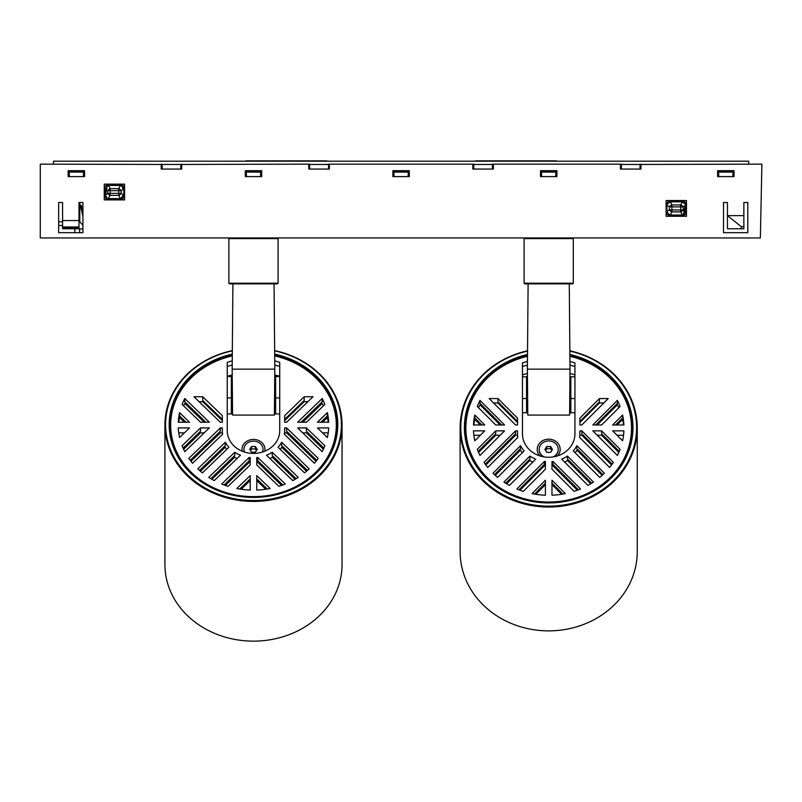 <?xml version="1.0" encoding="UTF-8"?>
<svg xmlns="http://www.w3.org/2000/svg" width="802" height="802" viewBox="0 0 802 802"><rect width="100%" height="100%" fill="white"/><g stroke="black" fill="none" stroke-linecap="round" stroke-linejoin="round"><path stroke-width="1.2" d="M84.561 170.696L68.16 170.696L68.16 176.6L84.561 176.6L84.561 170.696M78.987 221.803L79.789 221.813L79.789 202.515L82.917 202.515L82.917 212.45L81.273 205.442L79.789 204.801M78.987 202.515L82.917 202.515L82.917 232.69L58.646 232.69L58.646 202.515L62.586 202.515L62.586 220.56L78.987 220.56L78.987 202.515M163.999 164.47L40.28 164.139L40.28 237.943L760.356 237.943L761.9 164.139L638.181 164.47M178.966 164.47L308.75 164.139L308.84 169.062L329.331 169.062L329.421 164.139L472.839 164.139L472.839 169.062L493.35 169.062L493.35 164.139L620.437 164.139L620.437 169.062L640.948 169.062L640.948 164.139M311.527 164.47L308.75 164.139M326.645 164.47L329.421 164.139M475.606 164.47L472.839 164.139M490.573 164.47L493.35 164.139M623.214 164.47L620.437 164.139M79.789 208.279L80.531 205.873L82.917 216.5L82.917 225.252L79.789 221.813M727.454 202.515L723.524 202.515L723.524 232.69L747.795 232.69L747.795 202.515L743.855 202.515L743.855 215.638L727.454 215.638L727.454 202.515L723.524 202.515L723.524 232.69M245.282 172.991L245.282 176.6L261.683 176.6L261.683 170.696L245.282 170.696L245.282 176.6L245.282 173.322M556.889 173.322L556.889 176.6L556.889 170.696L540.498 170.696L540.498 176.6L540.498 172.991L540.498 176.6L556.889 176.6L556.889 172.991M181.733 164.139L181.733 169.062L161.232 169.062L161.232 164.139M747.795 232.69L747.795 202.515L743.855 202.515M734.02 176.6L734.02 170.696L717.62 170.696L717.62 176.6L734.02 176.6M409.291 176.6L409.291 170.696L392.89 170.696L392.89 176.6L409.291 176.6M124.581 199.888L124.581 184.149L104.24 184.149L104.24 199.888L124.581 199.888M686.462 216.289L686.462 200.55L666.121 200.55L666.121 216.289L686.462 216.289M727.454 228.76L727.454 215.638L741.238 226.655L743.855 226.655L743.855 228.76L727.454 228.76M743.855 226.655L743.855 215.638M78.987 220.56L78.987 228.76L62.586 228.76L62.586 220.56M741.238 228.76L741.238 226.655M69.132 170.696L69.142 171.357L83.578 171.357L83.588 170.696M718.592 170.696L718.602 171.357L733.038 171.357L733.048 170.696M541.46 170.696L541.48 171.357L555.906 171.357L555.926 170.696M393.862 170.696L393.872 171.357L408.308 171.357L408.318 170.696M246.254 170.696L246.264 171.357L260.7 171.357L260.71 170.696M162.134 164.47L180.831 164.47L180.831 169.062L162.134 169.062L162.134 164.47M309.512 164.47L328.66 164.47L328.539 169.062L309.632 169.062L309.512 164.47M473.741 164.47L492.438 164.47L492.438 169.062L473.741 169.062L473.741 164.47M621.349 164.47L640.046 164.47L640.046 169.062L621.349 169.062L621.349 164.47M748.767 164.139L748.697 161.192L53.483 161.192L53.403 164.139M718.782 176.6L718.632 172.089L733.008 172.089L733.038 171.357M733.008 172.089L732.848 176.6M718.632 172.089L718.602 171.357M541.661 176.6L541.5 172.089L555.886 172.089L555.906 171.357M555.886 172.089L555.726 176.6M541.5 172.089L541.48 171.357M394.053 176.6L393.902 172.089L408.278 172.089L408.308 171.357M408.278 172.089L408.118 176.6M393.902 172.089L393.872 171.357M69.142 171.357L69.323 176.6M83.578 171.357L83.388 176.6M69.172 172.089L83.548 172.089M246.264 171.357L246.455 176.6M260.7 171.357L260.52 176.6M246.294 172.089L260.67 172.089M245.943 161.192L245.943 160.861A0.652 0.652 0 0 0 245.372 161.192A0.652 0.652 0 0 1 245.943 160.861L326.635 160.861A0.652 0.652 0 0 1 327.196 161.192M474.974 161.192A0.652 0.652 0 0 1 475.546 160.861L556.237 160.861A0.652 0.652 0 0 1 556.809 161.192M666.201 211.698L666.201 205.142C666.442 202.726 667.775 201.392 670.191 201.172L682.382 201.172C684.808 201.402 686.141 202.726 686.382 205.142L686.382 211.698C686.141 214.124 684.808 215.447 682.382 215.678L670.191 215.678C667.775 215.447 666.442 214.114 666.201 211.698L669.299 209.964L669.299 206.876L666.843 205.142L666.843 211.698L670.191 215.678M686.382 211.698L685.73 211.698L685.73 205.142L683.274 206.876L683.274 209.964L685.73 211.698L682.382 215.016L680.697 211.888L671.886 211.888L670.191 215.016L682.322 215.026M670.191 201.172L671.886 204.951L680.697 204.951L682.382 201.823L670.261 201.813M669.279 214.886L670.261 215.026M669.299 209.964A3.278 1.754 29.7 0 0 671.886 211.888L671.886 209.964L680.697 209.964L680.697 206.876L671.886 206.876L671.886 209.964L669.299 209.964M680.697 211.888A3.278 1.754 -29.7 0 0 683.274 209.964L680.697 209.964L680.697 211.888M670.191 201.823L666.201 205.142M671.886 204.951A3.278 1.754 150.3 0 0 669.299 206.876L671.886 206.876L671.886 204.951M680.697 204.951A3.278 1.754 29.7 0 1 683.274 206.876L680.697 206.876L680.697 204.951M686.382 205.142L682.382 201.823L683.294 201.954L682.322 201.813M682.382 215.026L682.382 215.678M682.382 201.172L683.294 201.954M108.32 184.811L120.49 184.811C122.906 185.031 124.23 186.345 124.48 188.741L124.48 195.297C124.23 197.693 122.906 199.006 120.49 199.227L108.32 199.227C105.914 199.006 104.591 197.703 104.34 195.297L104.34 188.741C104.581 186.345 105.914 185.031 108.32 184.811L110.125 188.63L118.696 188.63L120.49 185.473L108.32 185.473L104.982 188.741L104.982 195.297L107.618 193.362L107.618 190.675L104.34 188.741M121.192 193.362L123.829 195.297L123.829 188.741L121.192 190.675L121.192 193.362A3.278 1.804 -34.1 0 1 118.696 195.407L110.125 195.407L108.32 198.575L120.49 198.575L118.696 195.407L118.696 190.675L110.125 190.675L110.125 193.362L121.192 193.362M120.49 199.227L124.48 195.297M124.48 188.741L120.49 184.811M121.192 190.675A3.278 1.804 -145.9 0 0 118.696 188.63L118.696 190.675L121.192 190.675M104.34 195.297L108.32 199.227M107.618 193.362A3.278 1.804 34.1 0 0 110.125 195.407L110.125 193.362L107.618 193.362M107.618 190.675A3.278 1.804 -34.1 0 1 110.125 188.63L110.125 190.675L107.618 190.675M58.646 221.773L62.586 221.783M74.776 228.76L74.867 232.69L58.646 232.69M62.586 225.522L58.646 225.452M40.28 175.628L40.28 232.69M82.917 232.69L79.629 232.69L79.599 228.851L82.917 228.961M77.022 228.76L79.599 228.851M683.354 214.876L685.289 211.698M683.384 214.866L685.299 205.142L685.73 206.876M667.274 211.698L666.843 210.184L667.264 211.698M685.289 205.142L685.399 211.387M121.543 185.633L123.829 190.285M120.711 199.227L121.533 198.415L120.731 199.227M104.922 190.625L107.227 185.653L105.363 195.247M123.829 193.773L120.741 199.217M107.227 198.395L104.982 193.873M104.982 190.154L107.227 185.653M229.542 237.943L228.881 238.595L278.083 238.595L277.432 237.943M278.083 283.206L277.432 283.868L229.542 283.868L228.881 283.206L278.083 283.206L278.083 238.595M228.881 283.206L228.881 238.595M232.54 412.439L232.41 397.03L231.347 397.03M231.347 383.907L232.289 383.577M274.063 283.868L274.805 369.151L232.159 369.151L232.911 283.868M232.159 369.151L232.56 415.065L274.404 415.065L274.805 369.151M524.749 237.943L524.097 238.595L573.29 238.595L572.638 237.943M573.29 283.206L572.638 283.868L524.749 283.868L524.097 283.206L573.29 283.206L573.29 238.595M524.097 283.206L524.097 238.595M569.27 283.868L570.011 369.151L527.375 369.151L528.117 283.868M527.375 369.151L527.776 415.065L569.61 415.065L570.011 369.151M527.495 383.577L527.616 397.341M522.453 374.875A80.36 71.909 180 0 1 527.415 373.501M569.971 373.501A80.36 71.909 180 0 1 574.934 374.875M485.35 464.318A82.004 73.383 180 0 1 487.025 462.564M460.127 427.767L460.127 551.626A88.561 79.248 0 0 0 548.698 630.873A88.561 79.248 0 0 0 637.259 551.626L637.259 427.767A88.561 79.248 180 0 1 548.698 507.024A88.561 79.248 180 0 1 460.127 427.767A88.561 79.248 180 0 1 527.536 350.815M569.881 354.464A84.3 75.438 180 0 1 632.989 427.476A84.3 75.438 180 0 1 548.698 502.914A84.3 75.438 180 0 1 464.398 427.476A84.3 75.438 180 0 1 527.505 354.464M527.495 355.366A83.639 74.847 0 0 0 465.05 427.767A83.639 74.847 0 0 0 548.698 502.613A83.639 74.847 0 0 0 632.337 427.767A83.639 74.847 0 0 0 569.891 355.366M527.526 351.126A87.909 78.666 0 0 0 460.789 427.476A87.909 78.666 0 0 0 548.698 506.142A87.909 78.666 0 0 0 636.598 427.476A87.909 78.666 0 0 0 569.861 351.126M632.307 429.671A83.639 74.847 0 0 0 630.212 414.814M467.175 414.814A83.639 74.847 0 0 0 465.08 429.671M615.545 406.644A83.639 74.847 0 0 0 614.863 405.852M570.834 379.456A83.639 74.847 0 0 0 569.921 379.236M527.465 379.236A83.639 74.847 0 0 0 526.553 379.456M482.523 405.852A83.639 74.847 0 0 0 481.842 406.644M621.259 420.739A80.36 71.909 0 0 0 620.748 419.787M613.309 408.88A80.36 71.909 0 0 0 612.638 408.078M570.834 382.504A80.36 71.909 0 0 0 569.901 382.263M527.485 382.263A80.36 71.909 0 0 0 526.553 382.504M484.749 408.078A80.36 71.909 0 0 0 484.077 408.88M476.639 419.787A80.36 71.909 0 0 0 476.127 420.739M619.896 422.103A80.36 71.909 0 0 0 619.355 421.18M611.555 410.634A80.36 71.909 0 0 0 610.863 409.862M486.523 409.862A80.36 71.909 0 0 0 485.832 410.634M478.032 421.18A80.36 71.909 0 0 0 477.491 422.103M618.733 423.276A78.726 70.446 0 0 0 618.192 422.343M610.442 411.747A78.726 70.446 0 0 0 609.751 410.975M487.636 410.975A78.726 70.446 0 0 0 486.944 411.747M479.195 422.343A78.726 70.446 0 0 0 478.654 423.276M569.851 350.815A88.561 79.248 180 0 1 637.259 427.767M526.553 398.083A78.726 70.446 180 0 1 527.626 397.812M600.558 473.802A54.125 48.431 0 0 0 599.916 472.007A3.278 2.937 0 0 0 599.515 471.295M598.964 470.734A3.278 2.937 0 0 0 596.778 470.022M500.608 470.022A3.278 2.937 0 0 0 498.423 470.734M501.22 448.117A3.278 2.937 180 0 1 502.212 448.448L502.303 448.498M602.162 473.952A3.278 2.937 0 0 0 601.861 474.744A54.125 48.431 180 0 1 601.801 475.045M610.512 462.483L609.991 462.754M497.872 471.295A3.278 2.937 0 0 0 497.471 472.007A54.125 48.431 0 0 0 496.829 473.802M487.395 462.754L486.874 462.483M569.721 402.383A73.804 66.045 180 0 1 570.834 402.684M569.761 397.812A78.726 70.446 180 0 1 570.834 398.083M526.553 402.684A73.804 66.045 180 0 1 527.666 402.383M511.235 439.556L510.272 439.055M495.285 420.108A73.804 66.045 180 0 1 496.047 419.396M491.997 416.809A78.726 70.446 180 0 1 492.769 416.108M488.278 441.25L489.24 441.752A3.278 2.937 180 0 1 489.25 441.752M490.523 458.834L491.827 458.985M495.937 454.874A54.125 48.431 180 0 1 496.508 452.839M507.816 462.794A41.002 36.691 180 0 1 508.007 461.15M495.586 475.045A54.125 48.431 180 0 1 495.526 474.744A3.278 2.937 0 0 0 495.225 473.952M589.38 461.15A41.002 36.691 180 0 1 589.57 462.794M595.084 448.498L595.174 448.448A3.278 2.937 180 0 1 596.167 448.117M600.878 452.839A54.125 48.431 180 0 1 601.45 454.874M605.56 458.985L606.863 458.834M608.137 441.752A3.278 2.937 180 0 1 608.147 441.752L609.109 441.25M604.618 416.108A78.726 70.446 180 0 1 605.39 416.809M601.34 419.396A73.804 66.045 180 0 1 602.101 420.108M587.114 439.055L586.152 439.556M611.856 463.827L611.084 464.107A78.065 69.854 0 0 0 609.991 462.834M539.726 455.857A11.479 10.276 180 0 1 537.21 449.441A11.479 10.276 180 0 1 548.698 439.165A11.479 10.276 180 0 1 560.177 449.441A11.479 10.276 180 0 1 557.661 455.857M569.901 356.268A82.827 74.115 180 0 1 631.515 427.917L631.515 431.576A82.827 74.115 180 0 1 630.342 444.027M467.045 444.027A82.827 74.115 180 0 1 465.872 431.576L465.872 427.917A82.827 74.115 180 0 1 527.485 356.268M631.515 427.917A82.827 74.115 180 0 1 548.698 502.032A82.827 74.115 180 0 1 465.872 427.917M517.531 453.07L517.531 451.606M493.551 402.955L497.962 402.955L517.531 422.554L517.531 424.98L517.531 418.163L497.962 398.564L489.16 398.564L515.546 424.98L517.531 424.98M574.934 412.749L569.631 412.749M527.756 412.749L522.453 412.749M527.435 361.461A77.243 69.122 180 0 0 522.453 362.905L522.453 433.782A26.245 23.479 0 0 0 548.698 457.27A26.245 23.479 0 0 0 574.934 433.782L574.934 362.905A77.243 69.122 180 0 0 569.951 361.461M481.822 405.15L480.939 405.15A75.278 67.368 0 0 0 480.729 405.531M501.25 405.15L500.157 405.15M597.229 405.15L596.137 405.15M511.887 437.441L513.35 437.441M492.097 437.441L493.551 437.441M605.289 437.441L603.836 437.441M585.5 437.441L584.036 437.441M616.658 405.531A75.278 67.368 0 0 0 616.447 405.15L615.565 405.15M473.862 424.98A75.278 67.368 180 0 1 474.804 419.416L480.368 424.98M474.804 415.025A75.278 67.368 0 0 0 473.491 424.98L484.749 424.98L474.804 415.025L474.804 417.952L481.822 424.98M479.987 400.388A75.278 67.368 0 0 0 477.31 406.524L495.746 424.98L504.548 424.98L479.987 400.388L479.987 403.316L501.621 424.98M480.939 405.15L480.939 404.268M478.573 407.787A75.278 67.368 180 0 1 479.987 404.779L500.157 424.98M475.776 420.388L475.776 418.925M532.047 493.611A75.278 67.368 0 0 0 545.41 495.215L545.41 480.228L532.047 493.611M516.889 488.969A75.278 67.368 0 0 0 523.325 491.335L545.41 469.22L545.41 461.511A31.158 27.89 180 0 1 544.418 461.411L516.889 488.969M503.957 482.092A75.278 67.368 0 0 0 509.45 485.4L535.696 459.125A31.158 27.89 180 0 1 529.952 456.067L503.957 482.092M492.999 473.24A75.278 67.368 0 0 0 497.631 477.411L524.107 450.914A31.158 27.89 180 0 1 520.518 445.691L492.999 473.24M484.027 462.403A75.278 67.368 0 0 0 487.766 467.476L517.801 437.411A31.158 27.89 180 0 1 517.531 433.782L517.531 430.854L515.546 430.854L484.027 462.403M477.31 449.31A75.278 67.368 0 0 0 479.987 455.436L504.548 430.854L495.746 430.854L477.31 449.31M473.491 430.854A75.278 67.368 0 0 0 474.804 440.809L484.749 430.854L473.491 430.854M485.842 464.99L515.546 435.245L517.531 435.245L517.531 430.854M517.531 437.671L517.531 433.782M495.746 430.854L495.746 433.782L478.142 451.406M515.546 430.854L515.546 433.782L485.22 464.137M621.61 420.388L621.61 418.925M597.229 424.98L617.4 404.779A75.278 67.368 180 0 1 618.813 407.787M616.447 405.15L616.447 404.268M595.766 424.98L617.4 403.316L617.4 400.388L592.838 424.98L601.64 424.98L620.076 406.524A75.278 67.368 0 0 0 617.4 400.388M615.565 424.98L622.583 417.952L622.583 415.025L612.638 424.98L623.896 424.98A75.278 67.368 0 0 0 622.583 415.025M617.019 424.98L622.583 419.416A75.278 67.368 180 0 1 623.525 424.98M579.856 424.98L581.841 424.98L608.227 398.564L599.425 398.564L579.856 418.163L579.856 424.98L579.856 422.554L599.425 402.955L603.836 402.955M579.856 453.07L579.856 451.606M619.244 451.406L601.64 433.782L601.64 430.854L592.838 430.854L617.4 455.436A75.278 67.368 0 0 0 620.076 449.31L601.64 430.854M622.583 440.809A75.278 67.368 0 0 0 623.896 430.854L612.638 430.854L622.583 440.809M609.62 467.476A75.278 67.368 0 0 0 613.36 462.403L581.841 430.854L579.856 430.854L579.856 433.782A31.158 27.89 180 0 1 579.595 437.411L609.62 467.476M599.756 477.411A75.278 67.368 0 0 0 604.387 473.24L576.869 445.691A31.158 27.89 180 0 1 573.28 450.914L599.756 477.411M587.936 485.4A75.278 67.368 0 0 0 593.43 482.092L567.435 456.067A31.158 27.89 180 0 1 561.691 459.125L587.936 485.4M574.062 491.335A75.278 67.368 0 0 0 580.498 488.969L552.969 461.411A31.158 27.89 180 0 1 551.976 461.511L551.976 469.22L574.062 491.335M551.976 495.215A75.278 67.368 0 0 0 565.34 493.611L551.976 480.228L551.976 495.215L551.976 484.619L561.621 494.283M564.678 462.112A31.158 27.89 0 0 0 567.435 460.458L590.743 483.796M575.204 452.829A31.158 27.89 0 0 0 576.869 450.082L602.122 475.365M506.643 483.796L529.952 460.458A31.158 27.89 0 0 0 532.708 462.112M495.265 475.365L520.518 450.082A31.158 27.89 0 0 0 522.182 452.829M551.976 469.22L551.976 465.912A31.158 27.89 0 0 0 552.969 465.802L577.35 490.202M520.037 490.202L544.418 465.802A31.158 27.89 0 0 0 545.41 465.912L545.41 469.22M518.974 489.811L544.418 464.338L544.418 461.411M505.741 483.235L529.952 458.995L529.952 456.067M494.503 474.674L520.518 448.619L520.518 445.691M577.34 468.909A31.158 27.89 180 0 1 576.849 469.892M568.257 479.646A31.158 27.89 180 0 1 567.395 480.248M554.202 485.39A31.158 27.89 180 0 1 552.919 485.571M544.468 485.571A31.158 27.89 180 0 1 543.185 485.39M529.992 480.248A31.158 27.89 180 0 1 529.13 479.646M520.538 469.892A31.158 27.89 180 0 1 520.047 468.909M579.856 430.854L579.856 433.782M602.883 474.674L576.869 448.619L576.869 445.691M591.645 483.235L567.435 458.995L567.435 456.067M578.412 489.811L552.969 464.338L552.969 461.411M562.874 494.072L551.976 483.155M517.531 421.451L497.962 401.852L497.962 398.564M579.856 421.451L599.425 401.852L599.425 398.564M612.167 464.137L581.841 433.782L581.841 430.854M545.41 483.155L534.513 494.072M535.766 494.283L545.41 484.619L545.41 495.215M579.856 435.245L581.841 435.245L611.545 464.99M597.229 435.245L601.64 435.245L618.813 452.428M617.019 435.245L623.525 435.245M473.862 435.245L480.368 435.245M478.573 452.428L495.746 435.245L500.157 435.245M522.453 366.564A77.243 69.122 180 0 1 527.405 365.131M569.981 365.131A77.243 69.122 180 0 1 574.934 366.564M522.453 376.79L526.553 376.79L526.553 412.749M574.934 398.544L570.834 398.544L570.834 412.749M570.834 398.544L570.834 376.79L574.934 376.79M544.147 456.909A9.514 8.511 180 0 1 539.185 449.441A9.514 8.511 180 0 1 548.698 440.92A9.514 8.511 180 0 1 558.202 449.441A9.514 8.511 180 0 1 553.24 456.909M558.202 449.651A9.514 8.511 180 0 1 558.202 449.872A9.514 8.511 180 0 1 554.362 456.709M543.024 456.709A9.514 8.511 180 0 1 539.185 449.872A9.514 8.511 180 0 1 539.185 449.651M550.583 452.368L552.478 449.441L550.583 446.503L546.804 446.503L544.909 449.441L546.804 452.368L550.583 452.368M551.776 450.534L550.583 448.699L546.804 448.699L545.611 450.534M546.804 448.699L546.804 446.503M550.583 448.699L550.583 446.503M227.247 376.288A80.36 69.433 180 0 1 232.219 374.965M274.755 374.965A80.36 69.433 180 0 1 279.728 376.288M164.921 424.91L164.921 564.618A88.561 76.521 0 0 0 253.482 641.139A88.561 76.521 0 0 0 342.043 564.618L342.043 424.91A88.561 76.521 180 0 1 253.482 501.43A88.561 76.521 180 0 1 164.921 424.91A88.561 76.521 180 0 1 232.329 350.604M274.675 354.083A84.3 72.832 180 0 1 337.782 424.579A84.3 72.832 180 0 1 253.482 497.42A84.3 72.832 180 0 1 169.182 424.579A84.3 72.832 180 0 1 232.299 354.083M232.289 355.005A83.639 72.27 0 0 0 169.844 424.91A83.639 72.27 0 0 0 253.482 497.18A83.639 72.27 0 0 0 337.131 424.91A83.639 72.27 0 0 0 274.685 355.005M232.319 350.865A87.909 75.949 0 0 0 165.573 424.579A87.909 75.949 0 0 0 253.482 500.538A87.909 75.949 0 0 0 341.391 424.579A87.909 75.949 0 0 0 274.645 350.865M337.091 427.055A83.639 72.27 0 0 0 335.447 414.804M171.518 414.804A83.639 72.27 0 0 0 169.874 427.055M318.825 406.714A83.639 72.27 0 0 0 318.013 405.842M275.627 382.143A83.639 72.27 0 0 0 274.695 381.922M232.279 381.922A83.639 72.27 0 0 0 231.347 382.143M188.961 405.842A83.639 72.27 0 0 0 188.149 406.714M324.89 419.977A80.36 69.433 0 0 0 324.259 418.945M316.61 408.86A80.36 69.433 0 0 0 315.798 407.987M191.167 407.987A80.36 69.433 0 0 0 190.365 408.86M182.706 418.945A80.36 69.433 0 0 0 182.074 419.977M323.216 421.601A80.36 69.433 0 0 0 322.534 420.609M314.474 410.915A80.36 69.433 0 0 0 313.632 410.073M193.332 410.073A80.36 69.433 0 0 0 192.49 410.915M184.43 420.609A80.36 69.433 0 0 0 183.758 421.601M321.742 422.243A78.726 68.02 0 0 0 321.391 421.712M313.371 411.977A78.726 68.02 0 0 0 312.529 411.145M194.435 411.145A78.726 68.02 0 0 0 193.593 411.977M185.583 421.712A78.726 68.02 0 0 0 185.222 422.243M274.645 350.604A88.561 76.521 180 0 1 342.043 424.91M231.347 402.414A78.726 68.02 180 0 1 232.45 402.143M189.172 442.203A3.278 2.837 180 0 1 189.723 442.423L190.335 442.724M295.487 478.052L294.484 478.543M212.48 478.543L211.487 478.052M274.474 406.554A73.804 63.769 180 0 1 275.627 406.855M274.515 402.143A78.726 68.02 180 0 1 275.627 402.414M231.347 406.855A73.804 63.769 180 0 1 232.49 406.554M212.53 440.408A3.278 2.837 180 0 1 211.979 439.295M203.056 421.12A73.804 63.769 180 0 1 203.989 420.378M199.778 417.952A78.726 68.02 180 0 1 200.711 417.21M192.189 460.077L192.189 458.423A3.278 2.837 0 0 0 192.63 459.646M214.435 456.057A3.278 2.837 180 0 1 214.304 457.23A41.002 35.428 180 0 0 214.004 458.122M214.014 477.26A41.002 35.428 180 0 1 213.623 475.977M292.54 456.057A3.278 2.837 180 0 0 292.66 457.23A41.002 35.428 180 0 1 292.961 458.122M293.342 475.977A41.002 35.428 180 0 1 292.961 477.26M314.334 459.646A3.278 2.837 0 0 0 314.775 458.423L314.785 460.077M316.63 442.724L317.241 442.423A3.278 2.837 180 0 1 317.792 442.203M306.254 417.21A78.726 68.02 180 0 1 307.196 417.952M302.976 420.378A73.804 63.769 180 0 1 303.908 421.12M294.986 439.295A3.278 2.837 180 0 1 294.434 440.408M242.204 451.215A11.479 9.915 180 0 1 242.004 449.351A11.479 9.915 180 0 1 253.482 439.436A11.479 9.915 180 0 1 264.961 449.351A11.479 9.915 180 0 1 264.76 451.215M274.685 355.908A82.827 71.558 180 0 1 336.309 425.08L336.309 429.21A82.827 71.558 180 0 1 335.537 438.925M171.427 438.925A82.827 71.558 180 0 1 170.666 429.21L170.666 425.08A82.827 71.558 180 0 1 232.279 355.908M336.309 425.08A82.827 71.558 180 0 1 253.482 496.638A82.827 71.558 180 0 1 170.666 425.08M222.324 450.082L222.324 448.428M199.076 401.692L202.746 401.692L222.324 420.609L222.324 422.243L222.324 415.657L202.746 396.739L193.954 396.739L220.339 422.243L222.324 422.243M279.728 413.932L274.414 413.932M232.55 413.932L227.247 413.932M232.239 360.91A77.243 66.746 180 0 0 227.247 362.303L227.247 430.744A26.245 22.677 0 0 0 253.482 453.421A26.245 22.677 0 0 0 279.728 430.744L279.728 362.303A77.243 66.746 180 0 0 274.735 360.91M187.227 404.168L185.723 404.168A75.278 65.042 0 0 0 185.653 404.298M206.595 404.168L205.312 404.168M301.652 404.168L300.379 404.168M216.069 435.346L217.773 435.346M196.269 435.346L197.974 435.346M310.695 435.346L308.991 435.346M290.905 435.346L289.191 435.346M321.311 404.298A75.278 65.042 0 0 0 321.241 404.168L319.747 404.168M178.746 422.243A75.278 65.042 180 0 1 179.598 417.581L184.42 422.243M179.598 412.629A75.278 65.042 0 0 0 178.275 422.243L189.543 422.243L179.598 412.629L179.598 415.937L186.124 422.243M184.781 398.504A75.278 65.042 0 0 0 182.104 404.419L200.54 422.243L209.342 422.243L184.781 398.504L184.781 401.802L205.924 422.243M185.723 404.168L185.723 402.724M183.598 405.862A75.278 65.042 180 0 1 184.781 403.456L204.209 422.243M180.57 418.524L180.57 416.88M236.841 488.508A75.278 65.042 0 0 0 250.204 490.062L250.204 475.586L236.841 488.508M221.673 484.027A75.278 65.042 0 0 0 228.109 486.313L250.204 464.959L250.204 457.521A31.158 26.927 180 0 1 249.211 457.411L221.673 484.027M208.751 477.39A75.278 65.042 0 0 0 214.244 480.588L240.49 455.215A31.158 26.927 180 0 1 234.745 452.258L208.751 477.39M197.793 468.839A75.278 65.042 0 0 0 202.425 472.869L228.891 447.285A31.158 26.927 180 0 1 225.312 442.243L197.793 468.839M188.821 458.383A75.278 65.042 0 0 0 192.55 463.275L222.585 434.243A31.158 26.927 180 0 1 222.324 430.744L222.324 427.917L220.339 427.917L188.821 458.383M182.104 445.732A75.278 65.042 0 0 0 184.781 451.656L209.342 427.917L200.54 427.917L182.104 445.732M178.275 427.917A75.278 65.042 0 0 0 179.598 437.521L189.543 427.917L178.275 427.917M190.946 461.28L220.339 432.869L222.324 432.869L222.324 427.917M222.324 432.869L222.324 430.744M200.54 427.917L200.54 431.215L183.077 448.097M220.339 427.917L220.339 431.215L190.224 460.328M326.394 418.524L326.394 416.88M302.755 422.243L322.193 403.456A75.278 65.042 180 0 1 323.376 405.862M321.241 404.168L321.241 402.724M301.051 422.243L322.193 401.802L322.193 398.504L297.632 422.243L306.424 422.243L324.87 404.419A75.278 65.042 0 0 0 322.193 398.504M320.84 422.243L327.366 415.937L327.366 412.629L317.432 422.243L328.69 422.243A75.278 65.042 0 0 0 327.366 412.629M322.554 422.243L327.366 417.581A75.278 65.042 180 0 1 328.218 422.243M284.65 422.243L286.635 422.243L313.021 396.739L304.219 396.739L284.65 415.657L284.65 422.243L284.65 420.609L304.219 401.692L307.888 401.692M284.65 450.082L284.65 448.428M323.888 448.097L306.424 431.215L306.424 427.917L297.632 427.917L322.193 451.656A75.278 65.042 0 0 0 324.87 445.732L306.424 427.917M327.366 437.521A75.278 65.042 0 0 0 328.69 427.917L317.432 427.917L327.366 437.521M314.414 463.275A75.278 65.042 0 0 0 318.143 458.383L286.635 427.917L284.65 427.917L284.65 430.744A31.158 26.927 180 0 1 284.379 434.243L314.414 463.275M304.539 472.869A75.278 65.042 0 0 0 309.171 468.839L281.662 442.243A31.158 26.927 180 0 1 278.073 447.285L304.539 472.869M292.73 480.588A75.278 65.042 0 0 0 298.224 477.39L272.219 452.258A31.158 26.927 180 0 1 266.485 455.215L292.73 480.588M278.855 486.313A75.278 65.042 0 0 0 285.291 484.027L257.763 457.411A31.158 26.927 180 0 1 256.76 457.521L256.76 464.959L278.855 486.313M256.76 490.062A75.278 65.042 0 0 0 270.134 488.508L256.76 475.586L256.76 490.062L256.76 480.548L265.773 489.25M269.943 458.564A31.158 26.927 0 0 0 272.219 457.21L295.066 479.295M280.289 449.431A31.158 26.927 0 0 0 281.662 447.195L306.524 471.235M211.898 479.295L234.745 457.21A31.158 26.927 0 0 0 237.021 458.564M200.44 471.235L225.312 447.195A31.158 26.927 0 0 0 226.675 449.431M256.76 464.959L256.76 462.473A31.158 26.927 0 0 0 257.763 462.373L281.602 485.41M225.372 485.41L249.211 462.373A31.158 26.927 0 0 0 250.204 462.473L250.204 464.959M224.119 484.969L249.211 460.719L249.211 457.411M210.836 478.674L234.745 455.566L234.745 452.258M199.548 470.453L225.312 445.551L225.312 442.243M283.176 466.152A31.158 26.927 180 0 1 282.705 467.345M275.046 477.431A31.158 26.927 180 0 1 274.114 478.172M261.953 483.907A31.158 26.927 180 0 1 260.56 484.218M246.404 484.218A31.158 26.927 180 0 1 245.021 483.907M232.861 478.172A31.158 26.927 180 0 1 231.918 477.431M224.259 467.345A31.158 26.927 180 0 1 223.788 466.152M284.65 434.494L284.65 430.744M307.427 470.453L281.662 445.551L281.662 442.243M296.128 478.674L272.219 455.566L272.219 452.258M282.845 484.969L257.763 460.719L257.763 457.411M267.246 489.019L256.76 478.894M316.028 461.28L286.635 432.869L284.65 432.869L284.65 427.917M222.324 419.376L202.746 400.449L202.746 396.739M284.65 419.376L304.219 400.449L304.219 396.739M316.75 460.328L286.635 431.215L286.635 427.917M250.204 478.894L239.728 489.019M241.201 489.25L250.204 480.548L250.204 490.062M302.755 432.869L306.424 432.869L323.376 449.25M322.554 432.869L328.218 432.869M178.746 432.869L184.42 432.869M183.598 449.25L200.54 432.869L204.209 432.869M227.247 366.434A77.243 66.746 180 0 1 232.199 365.05M274.765 365.05A77.243 66.746 180 0 1 279.728 366.434M227.247 376.509L231.347 376.509L231.347 413.932M279.728 397.912L275.627 397.912L275.627 413.932M275.627 397.912L275.627 376.509L279.728 376.509M244.5 452.047A9.514 8.22 180 0 1 243.968 449.351A9.514 8.22 180 0 1 253.482 441.13A9.514 8.22 180 0 1 262.996 449.351A9.514 8.22 180 0 1 262.475 452.047M262.996 449.601A9.514 8.22 180 0 1 262.996 449.852A9.514 8.22 180 0 1 262.665 451.987M244.299 451.987A9.514 8.22 180 0 1 243.968 449.852A9.514 8.22 180 0 1 243.978 449.601M255.377 452.188L257.272 449.351L255.377 446.524L251.587 446.524L249.693 449.351L251.587 452.188L255.377 452.188M256.44 450.594L255.377 449L251.587 449L250.525 450.594M251.587 449L251.587 446.524M255.377 449L255.377 446.524M78.987 227.317L62.586 227.317M62.586 228.099L78.987 228.099M62.586 226.956L78.987 226.956M245.372 161.192A0.652 0.652 0 0 1 245.943 160.861M617.129 449.29L617.129 450.754M599.916 451.877L599.916 453.341M484.939 444.599L484.939 446.062M502.212 466.944L502.212 468.408M495.526 473.641L495.526 474.744M497.471 453.341L497.471 451.877M480.258 450.754L480.258 449.29M490.243 459.105L490.243 460.569M595.174 468.408L595.174 466.944M601.861 474.744L601.861 473.641M607.144 460.569L607.144 459.105M612.447 446.062L612.447 444.599M526.553 398.544L522.453 398.544M321.923 446.193L321.923 447.847M304.71 467.827L304.71 469.481M189.723 442.423L189.723 443.316M207.006 463.235L207.006 464.889M200.32 469.701L200.32 471.125M202.264 469.481L202.264 467.827M212.811 459.275L212.811 457.621M212.741 438.564L212.741 440.218M185.041 447.847L185.041 446.193M294.234 440.218L294.234 438.564M294.154 457.621L294.154 459.275M299.958 464.889L299.958 463.235M306.655 471.125L306.655 469.701M317.241 443.316L317.241 442.423M231.347 397.912L227.247 397.912M487.395 461.962L487.395 463.426M609.991 461.962L609.991 463.426M294.484 478.734L294.484 477.08M212.48 478.734L212.48 477.08M262.996 449.351L262.996 449.852M243.968 449.351L243.968 449.852M526.553 383.907L527.505 383.907M569.881 383.907L570.834 383.907M526.553 397.03L527.616 397.03M569.771 397.03L570.834 397.03M274.565 397.03L275.627 397.03M274.675 383.907L275.627 383.907"/></g></svg>

